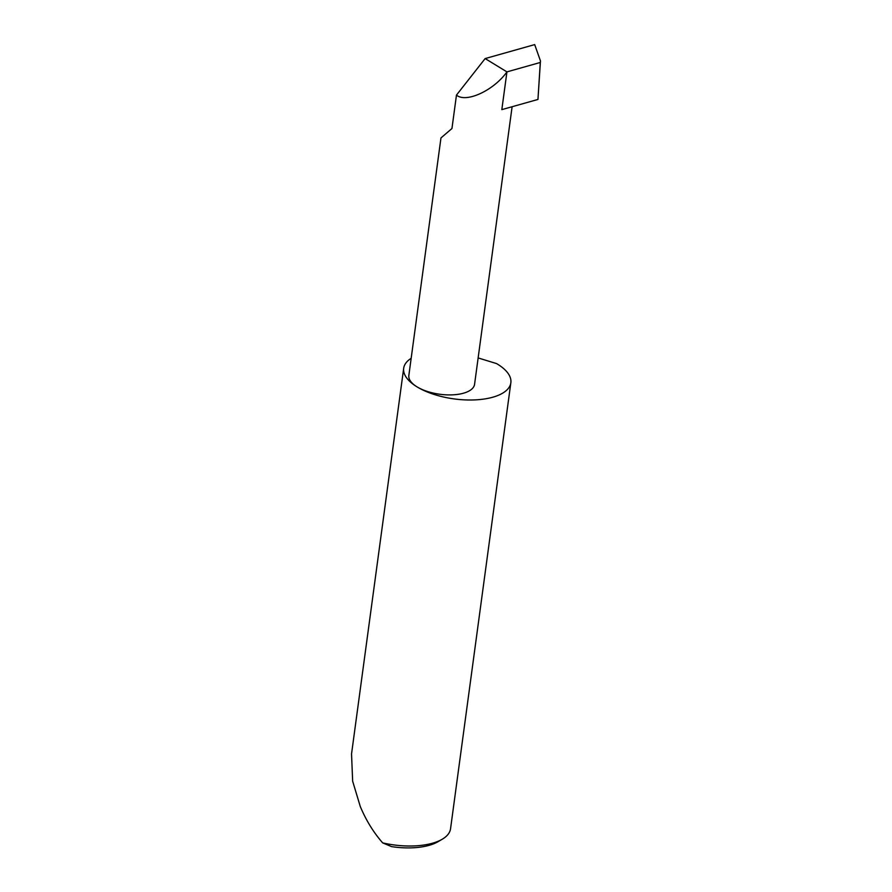 <?xml version="1.0" encoding="UTF-8"?>
<svg xmlns="http://www.w3.org/2000/svg" width="892" height="892" viewBox="0 0 892 892"><rect width="100%" height="100%" fill="white"/><g stroke="black" fill="none" stroke-linecap="round" stroke-linejoin="round"><path stroke-width="1.34" d="M411.167 358.305A54.066 23.616 7.7 0 0 403.686 368.262L351.537 753.952L352.652 781.191L360.279 806.513C366.077 820.339 373.536 832.459 382.679 842.884A54.066 23.616 7.7 0 0 442.276 839.205A54.066 23.616 7.7 0 0 450.549 828.757L510.848 382.746A54.066 23.616 7.7 0 0 497.513 364.159A54.066 23.616 7.7 0 0 496.554 363.579L478.134 357.937M403.686 368.262A54.066 23.616 7.7 0 0 417.021 386.86A54.066 23.616 7.7 0 0 474.767 399.906A54.066 23.616 7.7 0 0 510.848 382.746M512.108 106.739L474.566 384.34A33.16 14.484 -172.3 0 1 452.434 394.855A33.16 14.484 -172.3 0 1 417.021 386.86A33.16 14.484 -172.3 0 1 408.848 375.454L440.96 137.937L451.954 128.515L456.47 95.087C465.958 103.316 493.711 90.549 506.935 71.884L540.296 62.473L540.463 60.946L534.687 44.6L485.148 58.571L506.935 71.884L501.828 109.627L537.954 99.447L540.463 60.946M485.148 58.571L456.47 95.087M442.276 839.205L438.128 841.647A49.74 21.731 -172.3 0 1 391.588 846.619L382.679 842.884M540.296 62.473L537.954 99.447"/></g></svg>

